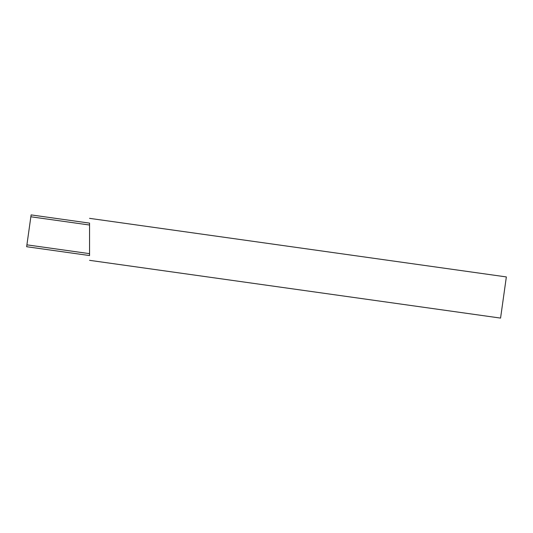 <?xml version="1.0" encoding="UTF-8"?>
<svg xmlns="http://www.w3.org/2000/svg" width="533" height="533" viewBox="0 0 533 533"><rect width="100%" height="100%" fill="white"/><g stroke="black" fill="none" stroke-linecap="round" stroke-linejoin="round"><path stroke-width="0.8" d="M89.557 255.56L89.557 253.648L89.557 255.56C89.557 261.81 89.557 261.81 89.557 255.56L26.65 246.719L26.91 244.847L89.557 253.648L89.557 245.606L89.557 252.662M26.91 244.847L31.121 214.906L89.557 223.12L89.557 245.606M53.873 218.104L59.163 218.85M67.764 252.495L64.633 252.056M89.557 260.331L500.567 318.094L506.35 276.927L89.557 218.35M89.557 223.12C89.557 216.871 89.557 216.871 89.557 223.12C89.557 216.871 89.557 216.871 89.557 223.12M89.557 226.019L89.557 233.081M30.861 216.778L89.557 225.026"/></g></svg>
